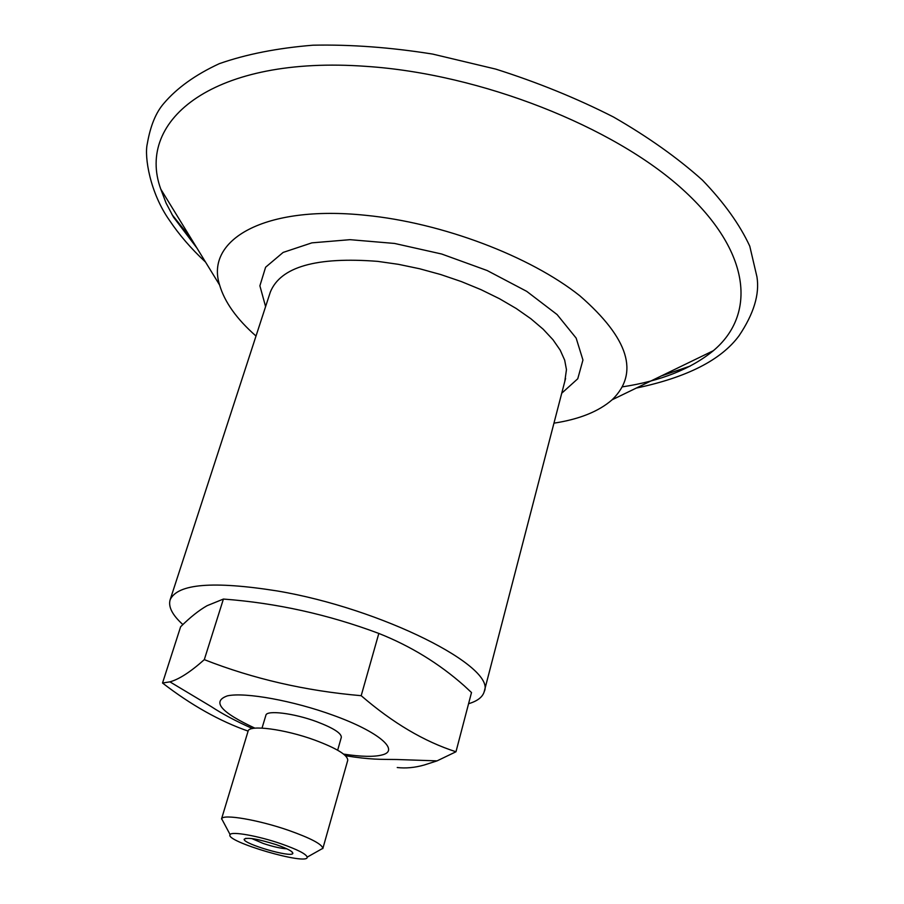 <?xml version="1.0" encoding="UTF-8"?>
<svg xmlns="http://www.w3.org/2000/svg" width="904" height="904" viewBox="0 0 904 904"><rect width="100%" height="100%" fill="white"/><g stroke="black" fill="none" stroke-linecap="round" stroke-linejoin="round"><path stroke-width="1.36" d="M286.862 848.822C280.884 848.472 273.019 846.686 263.279 843.477L251.696 838.539M276.421 844.709C257.787 838.889 247.029 837.07 244.148 839.262C243.074 843.827 291.269 857.919 292.828 853.489C293.156 851.624 287.687 848.698 276.421 844.709M281.121 843.794C297.574 849.59 306.264 854.031 307.179 857.139C308.626 866.009 224.102 841.285 230.102 834.595C231.424 831.115 258.307 835.884 281.121 843.794M319.078 850.438L322.875 848.302C321.88 844.11 310.535 838.155 288.839 830.437C258.691 819.905 223.186 813.837 221.638 818.696L223.683 822.538M221.514 818.99L248.08 731.189C248.826 724.432 284.749 729.065 314.976 740.173C336.932 748.444 347.859 755.156 347.735 760.332L322.818 848.619M262.036 728.093L265.889 715.256C266.556 709.877 293.789 713.188 316.569 721.641C333.192 727.957 341.452 733.189 341.328 737.314L337.655 750.207M361.193 695.696C392.72 722.917 424.315 741.608 455.978 751.766L471.504 692.543L464.204 685.763C439.129 663.536 410.665 646.089 378.821 633.433C328.129 614.471 276.319 603.013 223.412 599.058L207.163 605.657C199.061 610.223 190.224 617.251 180.63 626.754L162.528 683.017L169.895 681.853C179.06 679.345 190.529 671.932 204.304 659.637C253.278 678.87 305.575 690.893 361.193 695.696L378.821 633.433M455.978 751.766L437.016 760.897L424.123 765.044C414.631 767.699 405.67 768.524 397.24 767.519M248.114 731.11C219.649 721.132 191.117 705.097 162.528 683.017M223.412 599.058L204.304 659.637M468.566 703.73C477.459 701.075 482.668 697.063 484.194 691.673C497.064 667.141 381.94 608.516 277.099 590.933C213.05 580.809 177.387 583.769 170.121 599.838C168.133 606.821 172.37 615.059 182.845 624.54M661.31 375.94L690.238 366.063M636.314 388.065C686.927 377.42 721.166 359.995 739.043 335.757C753.778 313.857 759.744 294.229 756.953 276.884L749.766 246.159C739.743 224.52 723.957 202.496 702.408 180.111C677.627 157.895 647.999 136.877 613.534 117.034C576.786 98.333 537.53 82.366 495.776 69.111L432.654 54.082C390.618 47.37 350.741 44.42 313.021 45.2C277.358 48.093 246.114 54.251 219.299 63.675C195.456 74.704 176.958 87.959 163.805 103.44C155.883 112.503 150.38 125.938 147.295 143.77C144.199 156.595 149.962 192.902 169.579 220.486C179.195 234.848 191.185 248.724 205.547 262.092M171.963 214.508L191.015 238.419M622.415 386.856C660.677 381.036 690.995 368.99 713.346 350.707C756.038 314.931 751.981 252.148 682.486 189.252C613.42 126.515 480.77 73.947 366.402 66.387C214.338 55.223 135.498 119.757 160.776 189.128L166.11 203.151L173.523 217.175L196.97 248.114M553.96 423.162C579.34 419.264 598.719 411.478 612.11 399.794C639.557 373.126 628.822 338.469 579.871 295.823C530.173 256.239 442.214 222.791 365.578 215.299C264.013 204.666 204.937 240.068 219.615 285.02C224.599 302.072 236.735 319.078 256.013 336.039M343.61 754.106C361.284 756.784 374.166 757.055 382.256 754.896C400.336 750.444 378.55 731.607 333.463 715.38C293.314 700.668 245.165 691.978 227.458 695.843C211.536 701.436 220.689 712.216 254.917 728.172M561.734 393.217L577.758 378.765L582.944 360.018L576.153 338.096L557.101 314.569L526.704 291.348L487.12 270.511L441.706 254.024L394.562 243.447L349.995 239.673L311.869 242.86L283.144 252.419L265.606 267.222L259.889 285.811L265.595 306.614M564.774 381.544L566.458 369.646L564.684 360.165L560.197 350.142L552.999 339.757L543.18 329.214L530.851 318.728L516.207 308.49L499.528 298.749L481.12 289.709L461.379 281.585L440.711 274.545L419.58 268.748L398.427 264.33L377.714 261.369C316.31 256.612 280.511 266.849 270.319 292.094L269.324 295.145M245.933 838.279L244.148 839.262M291.856 851.715L292.828 853.489M307.179 857.139L322.875 848.302M230.102 834.595L221.638 818.696M437.016 760.874L396.698 759.507C380.561 759.303 370.934 759.801 345.486 755.733M252.465 728.534C236.26 721.335 222.508 714.024 211.231 706.6L169.918 681.853M612.11 399.794L713.346 350.707M219.615 285.02L160.776 189.128M270.319 292.094L170.121 599.838M565.576 378.426L484.194 691.673"/></g></svg>
